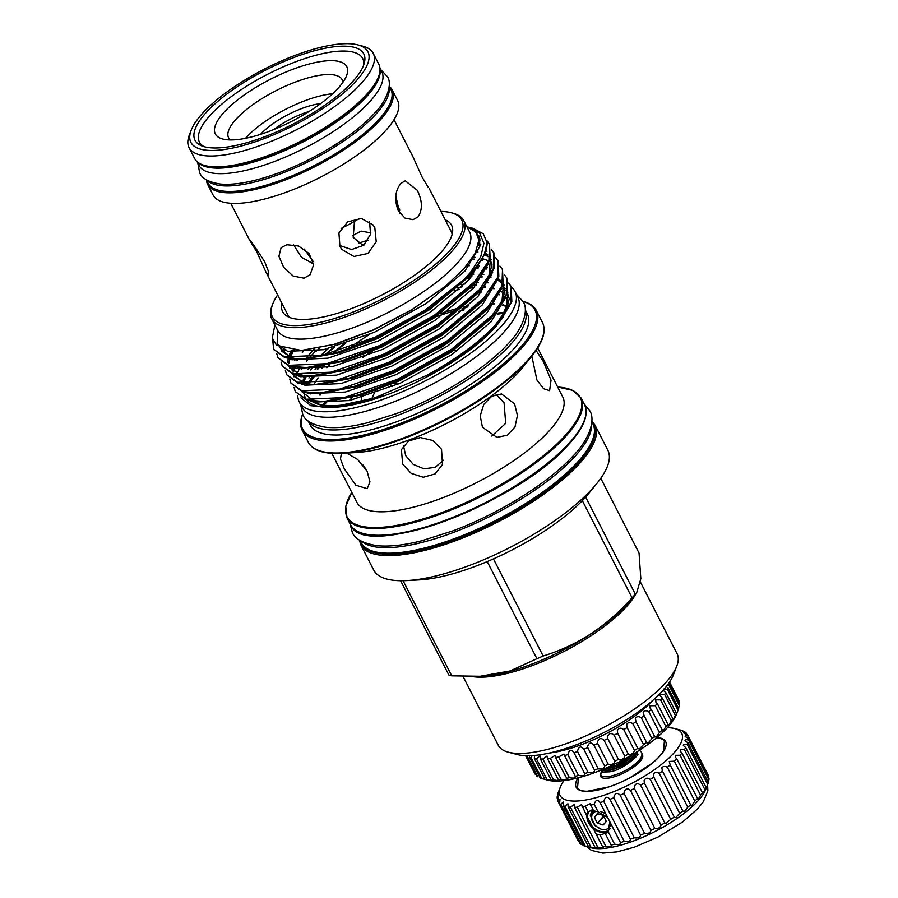 <?xml version="1.0" encoding="UTF-8"?>
<svg xmlns="http://www.w3.org/2000/svg" width="898" height="898" viewBox="0 0 898 898"><rect width="100%" height="100%" fill="white"/><g stroke="black" fill="none" stroke-linecap="round" stroke-linejoin="round"><path stroke-width="1.35" d="M637.322 754.185L637.322 754.174C641.733 752.479 623.515 770.304 609.372 771.831L603.568 772.044A2.256 2.032 107.3 0 0 601.076 775.378A2.256 2.032 107.3 0 0 602.221 776.355C605.746 776.916 608.429 776.882 610.27 776.265C621.843 773.346 631.373 768.104 638.848 760.55C641.868 756.745 642.699 753.938 641.34 752.12L639.499 750.189M389.126 87.196A102.698 32.811 152.9 0 1 375.128 115.023A102.698 32.811 152.9 0 1 282.937 172.921A102.698 32.811 152.9 0 1 207.202 180.296M389.216 86.23L390.899 89.519A102.698 32.811 152.9 0 1 377.946 120.523A102.698 32.811 152.9 0 1 281.141 180.172A102.698 32.811 152.9 0 1 208.044 183.091L206.36 179.802M380 69.303A102.698 32.811 152.9 0 1 366.025 97.231A102.698 32.811 152.9 0 1 273.688 155.174A102.698 32.811 152.9 0 1 198.031 162.426M379.933 68.068L381.796 71.728A102.698 32.811 152.9 0 1 368.842 102.731A102.698 32.811 152.9 0 1 272.038 162.381A102.698 32.811 152.9 0 1 198.941 165.299L197.077 161.64M206.978 111.644A94.795 30.285 -27.1 0 0 195.012 140.268A94.795 30.285 -27.1 0 0 262.485 137.562A94.795 30.285 -27.1 0 0 351.825 82.515A94.795 30.285 -27.1 0 0 363.791 53.902A94.795 30.285 -27.1 0 0 296.318 56.596A94.795 30.285 -27.1 0 0 206.978 111.644M199.816 142.861A94.795 30.285 -27.1 0 0 199.502 144.803M191.184 130.199L189.355 134.925A103.461 33.046 -27.1 0 0 189.04 147.598L194.585 158.441A103.461 33.046 -27.1 0 0 205.058 165.602L206.282 165.928A102.451 32.732 -27.1 0 0 365.396 96.423A102.451 32.732 -27.1 0 0 378.013 78.047L378.473 76.869A103.461 33.046 -27.1 0 0 378.788 64.185L373.231 53.341A103.461 33.046 -27.1 0 0 362.77 46.18L357.864 44.9A99.442 31.767 -27.1 0 0 203.431 112.362A99.442 31.767 -27.1 0 0 191.184 130.199A99.442 31.767 -27.1 0 0 246.871 144.455A99.442 31.767 -27.1 0 0 355.372 81.797A99.442 31.767 -27.1 0 0 357.864 44.9M205.058 165.602A103.461 33.046 -27.1 0 0 365.733 95.413A103.461 33.046 -27.1 0 0 378.473 76.869M189.04 147.598A103.461 33.046 -27.1 0 0 262.665 144.645A103.461 33.046 -27.1 0 0 360.177 84.569A103.461 33.046 -27.1 0 0 373.231 53.341M364.835 60.188A94.795 30.285 -27.1 0 0 363.084 59.313M598.034 813.644L594.442 817.506L597.271 813.577L603.187 815.339L606.296 821.412L603.097 824.993L605.432 822.489M610.415 823.343L608.878 827.866A12.123 8.61 43 0 1 605.6 829.483A12.123 8.61 43 0 1 601.435 829.359L595.161 825.767L590.244 815.204L592.624 809.828M592.59 809.828L590.491 814.935L592.949 822.658M592.164 813.958L592.949 809.873M593.062 809.906L592.399 813.566M594.061 811.691L594.072 810.995M609.708 826.587L610.808 825.801L609.619 826.755M610.786 825.082L610.18 825.296M603.905 816.338L597.54 823.163L603.097 824.993M597.54 823.163L603.669 815.867M594.442 817.506L597.17 822.837M604.208 813.049L600.784 811.489M595.857 811.22L592.321 813.734C590.177 820.345 593.219 825.565 601.435 829.359M578.57 777.735A49.716 15.883 152.9 0 0 578.413 777.994L577.481 788.309A49.716 15.883 152.9 0 0 587.382 791.228L608.765 786.929A49.716 15.883 152.9 0 0 629.925 777.758L652.24 763.143A49.716 15.883 152.9 0 0 658.941 756.891A49.716 15.883 152.9 0 0 663.499 751.065L664.419 740.738A49.716 15.883 152.9 0 0 656.46 737.875M656.909 737.505A50.221 16.041 152.9 0 1 659.267 756.7A50.221 16.041 152.9 0 1 601.424 789.185A50.221 16.041 152.9 0 1 578.009 777.881M608.608 830.875A14.065 10.001 43 0 1 605.331 832.3A14.065 10.001 43 0 1 590.974 826.227A14.065 10.001 43 0 1 587.977 812.219M589.436 811.107A13.56 9.642 -137 0 0 590.895 825.004A13.56 9.642 -137 0 0 605.364 831.615A13.56 9.642 -137 0 0 609.428 829.426A13.56 9.642 -137 0 0 610.124 828.54M563.989 780.598A68.304 21.821 -27.1 0 0 560.296 787.153A68.304 21.821 -27.1 0 0 598.551 796.953A68.304 21.821 -27.1 0 0 673.073 753.916A68.304 21.821 -27.1 0 0 674.78 728.57L680.774 730.141A72.817 23.269 152.9 0 1 682.536 730.748L684.905 732.005A72.817 23.269 152.9 0 1 686.094 732.959L684.512 732.656C682.873 732.701 683.872 733.397 687.509 734.755A72.817 23.269 152.9 0 1 687.666 735.058A72.817 23.269 152.9 0 1 688.093 736.034L685.87 735.709C684.467 736.091 685.354 736.955 688.519 738.336A72.817 23.269 152.9 0 1 688.474 739.907L685.623 739.604C684.444 740.278 685.208 741.288 687.913 742.646A72.817 23.269 152.9 0 1 687.251 744.476L683.771 744.24L683.356 745.497L685.702 747.585A72.817 23.269 152.9 0 1 684.433 749.628L680.358 749.516L680.134 751.132L681.941 753.04A72.817 23.269 152.9 0 1 680.1 755.24L675.476 755.308L675.431 757.272L676.733 758.855A72.817 23.269 152.9 0 1 674.364 761.167L669.246 761.448L670.189 764.916A72.817 23.269 152.9 0 1 667.36 767.274C665.048 766.016 663.195 766.196 661.815 767.801L662.488 771.045A72.817 23.269 152.9 0 1 659.255 773.403C656.741 771.842 654.777 772.123 653.374 774.211L653.8 777.118A72.817 23.269 152.9 0 1 650.253 779.397C647.559 777.522 645.516 777.893 644.113 780.519L644.36 782.966A72.817 23.269 152.9 0 1 640.577 785.121C637.748 782.899 635.649 783.382 634.28 786.558L634.381 788.455A72.817 23.269 152.9 0 1 630.463 790.431C627.545 787.86 625.423 788.444 624.11 792.193L624.121 793.439A72.817 23.269 152.9 0 1 620.159 795.19C617.229 792.26 615.119 792.956 613.85 797.278L613.839 797.806A72.817 23.269 152.9 0 1 609.933 799.299C607.183 796.01 605.14 796.728 603.77 801.443A72.817 23.269 152.9 0 1 600.01 802.621C597.787 799.04 595.845 799.579 594.173 804.26L598.023 811.781L593.657 810.961L590.166 803.631L585.283 806.191L588.269 812.05L585.945 814.205L581.567 804.586L577.313 807.19L597.754 847.14A72.817 23.269 152.9 0 1 594.981 847.274L596.216 847.88M598.023 811.781L607.553 817.36M609.809 821.771L608.103 831.481L614.614 844.21A72.817 23.269 152.9 0 1 611.1 845.063L611.628 845.568M605.533 833.647L608.103 831.481M605.723 846.14C610.337 846.87 612.133 846.511 611.1 845.063L605.443 833.995L604.107 833.67L600.066 835.084L605.723 846.14A72.817 23.269 152.9 0 1 602.536 846.646L603.4 847.241M608.518 830.987A14.099 10.024 43 0 1 605.353 832.334A14.099 10.024 43 0 1 590.985 826.272A14.099 10.024 43 0 1 587.909 812.263M682.536 730.748L682.85 731.342M686.094 732.959L686.903 734.542M688.093 736.034L708.533 775.984L708.264 776.905M688.474 739.907L708.915 779.857L707.86 783.056M687.251 744.476L707.691 784.425L706.21 788.107C705.525 789.567 705.502 789.376 706.142 787.535A72.817 23.269 152.9 0 1 704.874 789.578L702.932 793.63L702.382 792.99A72.817 23.269 152.9 0 1 700.552 795.19L698.094 799.489L697.174 798.805A72.817 23.269 152.9 0 1 694.805 801.117L691.819 805.551L690.629 804.866A72.817 23.269 152.9 0 1 687.801 807.223L684.265 811.657L682.929 811.006A72.817 23.269 152.9 0 1 679.696 813.352L675.61 817.674L674.241 817.068A72.817 23.269 152.9 0 1 670.694 819.346L666.08 823.432L664.801 822.916A72.817 23.269 152.9 0 1 661.018 825.071C660.457 827.283 658.75 828.517 655.899 828.809L654.833 828.405A72.817 23.269 152.9 0 1 650.904 830.381C650.444 832.603 648.581 833.703 645.325 833.658L644.573 833.389A72.817 23.269 152.9 0 1 640.6 835.14C640.296 837.329 638.298 838.238 634.617 837.868L634.28 837.755A72.817 23.269 152.9 0 1 630.374 839.248L630.418 839.327M684.433 749.628L704.874 789.578M680.1 755.24L700.552 795.19M674.364 761.167L694.805 801.117M667.36 767.274L687.801 807.223M659.255 773.403L679.696 813.352M650.253 779.397L670.694 819.346M640.577 785.121L661.018 825.071M630.463 790.431L650.904 830.381M620.159 795.19L640.6 835.14M674.78 728.57A68.304 21.821 -27.1 0 0 667.304 727.728M685.623 739.604L685.017 740.48M685.87 735.709L685.084 736.225M684.512 732.656L683.546 732.824M681.582 730.523L680.448 730.377M687.913 742.646L708.354 782.596A72.817 23.269 152.9 0 1 707.893 783.932L705.828 789.241A68.304 21.821 152.9 0 1 697.42 801.487A68.304 21.821 152.9 0 1 591.344 847.835L585.35 846.264A72.817 23.269 152.9 0 1 583.588 845.658L563.147 805.708L563.147 802.004L560.779 804.451L581.219 844.401A72.817 23.269 152.9 0 1 580.041 843.447L559.6 803.497L559.982 799.4L558.174 801.701L578.626 841.65A72.817 23.269 152.9 0 1 578.458 841.347L558.017 801.398A72.817 23.269 152.9 0 1 557.602 800.421C558.848 795.695 558.702 794.932 557.175 798.12L557.871 799.489M707.95 774.705A72.817 23.269 152.9 0 1 708.118 775.008A72.817 23.269 152.9 0 1 708.533 775.984M688.519 738.336L708.96 778.285A72.817 23.269 152.9 0 1 708.915 779.857M706.21 788.107C705.525 789.567 705.502 789.376 706.142 787.535L685.702 747.585M702.932 793.63L681.941 753.04M594.173 804.26A72.817 23.269 152.9 0 1 590.66 805.113M585.283 806.191A72.817 23.269 152.9 0 1 582.095 806.696M676.733 758.855L698.094 799.489M670.189 764.916L690.629 804.866L691.819 805.551M662.129 770.473L683.019 811.309M653.778 777.062L674.263 817.09M644.36 782.966L664.801 822.916M634.381 788.455L654.833 828.405M624.121 793.439L644.573 833.389M613.839 797.806L634.28 837.755M609.843 799.108L630.374 839.248C630.351 841.269 628.297 841.987 624.211 841.392A72.817 23.269 152.9 0 1 620.451 842.582L620.709 842.908M603.77 801.443L624.211 841.392M599.673 801.791L620.451 842.582C620.945 844.3 619.003 844.85 614.614 844.21M597.754 847.14C602.513 848.004 604.118 847.835 602.536 846.646L596.025 833.905L600.066 835.084M577.313 807.19A72.817 23.269 152.9 0 1 574.54 807.324L594.981 847.274C597.091 848.262 595.733 848.228 590.906 847.184A72.817 23.269 152.9 0 1 588.617 846.937L587.831 846.915M574.54 807.324L574.08 804.63L570.466 807.235L590.906 847.184M570.466 807.235A72.817 23.269 152.9 0 1 568.165 806.988L588.617 846.937M568.165 806.988L567.895 803.755L564.909 806.303L585.35 846.264M564.909 806.303A72.817 23.269 152.9 0 1 563.147 805.708M560.779 804.451A72.817 23.269 152.9 0 1 559.6 803.497M558.455 796.021L557.175 798.12A72.817 23.269 152.9 0 1 557.209 796.548C558.781 791.845 558.971 790.936 557.781 793.81L557.995 794.236M558.612 791.946L557.781 793.81A72.817 23.269 152.9 0 1 558.242 792.474L560.296 787.153M583.285 845.052L581.219 844.401M579.232 841.864L578.626 841.65M596.025 833.905L585.945 814.205M588.269 812.05L591.939 809.884M641.688 759.326L641.116 757.205M641.846 754.14A23.55 7.521 152.9 0 1 642.44 757.845A23.55 7.521 152.9 0 1 639.533 762.065A23.55 7.521 152.9 0 1 602.962 778.038A23.55 7.521 152.9 0 1 602.401 770.63L603.086 771.954M641.688 759.27L641.105 758.832M609.574 768.643L608.53 769.463M601.267 775.681L602.985 777.949M601.671 770.394L606.554 770.753A19.285 6.163 -27.1 0 0 633.584 757.463A19.285 6.163 -27.1 0 0 634.426 756.498L637.894 751.222M605.342 770.821L616.455 767.88C624.177 764.557 630.306 760.561 634.852 755.892L635.829 754.758M640.768 757.867L638.242 762.514L628.701 770.327M614.12 767.532A10.293 3.289 152.9 0 1 612.346 767.633M634.37 753.4L616.41 765.882L600.403 770.417M601.963 769.788L616.118 765.309L632.293 754.646M491.812 436.069L505.709 423.328L504.059 402.809L496.134 394.379M514.588 403.92L517.45 415.448L514.969 427.021L507.415 435.182L496.92 437.393L482.451 427.257L480.206 415.796L483.82 404.336L491.778 396.231L501.488 393.941L514.588 403.92M392.415 386.578L390.327 384.771M362.152 394.806L360.962 401.619M448.978 342.16L438.886 348.839M536.072 350.411L543.481 361.771L551.035 380.202L549.61 390.652L543.571 388.711L536.903 379.966L531.829 356.113M349.019 400.665A115.64 36.941 152.9 0 1 352.701 397.354M446.014 342.811A115.64 36.941 152.9 0 1 450.437 341.15M543.907 331.373A131.007 41.847 152.9 0 1 531.582 356.427L522.995 367.046A115.64 36.941 152.9 0 1 517.955 372.838A115.64 36.941 152.9 0 1 355.866 452.57L342.239 453.322A131.007 41.847 152.9 0 1 314.704 448.663M537.678 347.953L562.788 397.028A115.64 36.941 152.9 0 1 548.195 431.938A115.64 36.941 152.9 0 1 439.212 499.086A115.64 36.941 152.9 0 1 356.91 502.386L331.8 453.31M346.65 453.075L357.572 459.406L367.114 471.214L369.942 481.867L367.192 488.669L355.9 485.223L344.282 468.812L340.465 459.001L341.397 453.4M363.118 465.097L366.339 469.789M403.494 445.689L405.705 455.668L413.226 464.378L423.979 468.823L435.115 467.364L443.511 460.203M441.524 449.258L442.49 464.502L435.103 473.942L423.317 477.265L411.194 473.392L402.663 464.064L401.406 449.651L408.489 441.03L420.331 437.551L432.814 440.469L441.524 449.258M302.604 414.18A130.502 41.69 -27.1 0 0 377.328 431.354A130.502 41.69 -27.1 0 0 518.528 349.479A130.502 41.69 -27.1 0 0 523.006 301.391A131.501 42.015 152.9 0 1 536.319 310.472A131.501 42.015 152.9 0 1 519.729 350.164A131.501 42.015 152.9 0 1 395.782 426.539A131.501 42.015 152.9 0 1 302.188 430.288A131.501 42.015 152.9 0 1 302.592 414.169L302.592 414.169M525.285 310.034A121.937 38.951 152.9 0 1 509.402 345.752A121.937 38.951 152.9 0 1 396.141 415.942A121.937 38.951 152.9 0 1 308.295 421.083M362.567 357.595A121.937 38.951 152.9 0 1 372.547 351.062M458.575 311.471A121.937 38.951 152.9 0 1 464.154 309.889M491.004 304.635A121.937 38.951 152.9 0 1 493.911 304.366L491.251 304.31M525.285 309.9L527.373 313.986A121.937 38.951 152.9 0 1 511.983 350.792A121.937 38.951 152.9 0 1 397.051 421.6A121.937 38.951 152.9 0 1 310.27 425.08L308.182 420.994M369.583 221.593L370.548 234.311L363.735 245.289L351.578 249.543L339.433 245.401M313.548 263.967L301.447 257.266L293.5 244.671M370.84 232.885L361.119 231.112L352.454 235.658M368.146 240.204L358.661 243.089M399.767 210.345L395.816 202.521M354.474 221.368L353.172 237.33L361.928 244.492L364.128 244.963M304.31 249.094L313.121 261.374M260.588 134.341A43.946 14.042 152.9 0 1 261.127 133.746A43.946 14.042 152.9 0 1 320.631 103.618M256.648 251.507C243.291 230.741 251.732 241.439 264.629 261.632L268.221 270.803L268.311 274.968L265.92 272.049L256.648 251.507L250.699 241.54M303.962 278.189L293.13 276.045L283.645 267.267L278.896 256.278L281.096 247.702L286.832 244.716L298.462 245.996L309.114 253.517L313.604 264.787L310.124 274.743L303.962 278.189M374.825 227.733L376.24 241.708L367.956 253.449L353.969 256.469L341.824 249.408L339.938 246.479L338.928 233.009L347.683 221.862L361.366 218.461L372.973 224.848L374.825 227.733M417.997 216.901L413.069 219.673L404.953 218.079L398.263 210.716C394.177 199.827 395.053 190.735 400.867 183.439L405.245 180.779L417.289 190.297C422.487 200.95 422.722 209.818 417.997 216.901M395.794 195.966L399.745 213.185M428.032 186.986L422.082 177.018L412.811 156.477L393.998 119.715M429.199 188.501L451.133 231.37A91.708 29.297 152.9 0 1 452.109 234.457M332.642 93.751A62.276 19.891 -27.1 0 0 247.13 136.563A62.276 19.891 -27.1 0 0 245.558 138.303M445.206 219.774A94.896 30.319 152.9 0 1 452.659 231.336A94.896 30.319 152.9 0 1 439.616 253.91A94.896 30.319 152.9 0 1 358.459 305.803A94.896 30.319 152.9 0 1 286.945 316.141A94.896 30.319 152.9 0 1 281.927 303.322M289.796 317.51A91.708 29.297 152.9 0 1 287.865 314.929L265.92 272.049M440.918 211.4A106.346 33.978 152.9 0 1 451.021 212.68L452.861 213.163A107.85 34.45 152.9 0 1 463.772 220.627A107.85 34.45 152.9 0 1 450.167 253.191A107.85 34.45 152.9 0 1 348.514 315.815A107.85 34.45 152.9 0 1 271.757 318.891A107.85 34.45 152.9 0 1 272.083 305.679L272.768 303.906A106.346 33.978 152.9 0 1 277.639 294.948M463.772 220.627L469.632 232.066A107.85 34.45 152.9 0 1 456.027 264.629A107.85 34.45 152.9 0 1 354.373 327.254A107.85 34.45 152.9 0 1 277.605 330.329L271.757 318.891M466.915 226.756L475.671 231.785L478.926 239.878L475.3 253.09L463.682 269.041L445.745 285.912L411.856 309.687L372.603 330.183L333.989 344.383L301.358 350.433L276.595 345.393L272.285 338.063L274.889 325.009M468.228 227.093L472.965 228.328L483.326 233.783L487.143 242.864A120.029 38.345 152.9 0 1 470.586 273.026A120.029 38.345 152.9 0 1 464.277 279.379L470.159 272.779L480.699 256.839L483.943 243.324L479.689 233.166L467.005 226.79M451.021 212.68A106.346 33.978 152.9 0 1 448.371 252.147A106.346 33.978 152.9 0 1 332.327 319.16A106.346 33.978 152.9 0 1 272.768 303.906M316.298 351.118L319.598 348.098M468.273 277.168L471.697 276.73M508.627 283.038L511.175 286.518L510.603 302.907L496.538 323.74C480.52 341.262 457.329 358.448 426.965 375.285A120.029 38.345 152.9 0 0 497.099 324.84L501.106 319.811L511.838 301.672L511.175 286.518M482.293 276.91L479.801 276.999M470.799 277.785L467.274 278.268M464.277 279.379L424.642 310.382L375.544 337.019L322.348 355.226L284.565 356.876L273.621 349.277L285.014 357.774L302.199 359.099L336.346 352.656L376.004 337.917L430.277 307.846L470.979 273.789L475.098 268.973L484.145 255.01L487.143 242.864M478.095 235.68L479.117 236.028M486.896 240.619L489.5 244.155L488.916 260.543L474.851 281.377L434.149 315.434L379.876 345.494L326.681 363.701L288.898 365.351L277.965 357.752L276.741 353.588M277.965 357.752L289.358 366.249L306.532 367.574L340.679 361.131L380.337 346.381L434.61 316.321L475.311 282.264L479.431 277.448L490.151 259.309L489.5 244.155M491.285 249.15L493.833 252.63L493.249 269.018L479.195 289.841L438.493 323.909L384.221 353.969L331.014 372.176L293.231 373.826L282.298 366.216L281.074 362.062M282.298 366.216L293.691 374.713L310.876 376.049L345.012 369.606L384.67 354.856L438.942 324.795L479.644 290.739L483.764 285.923L494.495 267.784L493.833 252.63M494.046 253.079L491.352 249.678M480.778 244.458L478.623 243.987M495.617 257.625L498.166 261.105L497.593 277.482L483.528 298.316L442.826 332.372L388.553 362.444L335.347 380.651L297.575 382.301L286.63 374.691L285.407 370.537M286.63 374.691L298.024 383.188L315.209 384.524L349.344 378.08L389.014 363.331L443.275 333.27L483.977 299.214L488.108 294.398L498.828 276.258L498.166 261.105M471.641 259.118L474.2 259.051M481.856 259.342L482.742 259.432M499.95 266.1L502.498 269.568L501.926 285.957L487.861 306.79L447.159 340.847L392.886 370.919L339.691 389.115L301.908 390.776L290.963 383.165L289.751 379.012M290.963 383.165L302.357 391.663L319.542 392.998L353.689 386.555L393.346 371.806L447.619 341.745L488.321 307.677L492.441 302.873L503.161 284.722L502.498 269.568M476.209 267.582L478.544 267.525M486.188 267.817L487.075 267.907M504.283 274.564L506.842 278.043L506.259 294.432L492.194 315.265L451.492 349.322L397.23 379.383L344.024 397.589L306.24 399.251L295.307 391.64L294.084 387.487M295.307 391.64L306.701 400.138L323.875 401.473L358.021 395.03L397.679 380.281L451.952 350.209L492.654 316.152L496.774 311.348L507.493 293.197L506.842 278.043M477.949 268.435L475.457 268.524M273.621 349.277L272.723 339.859M273.138 340.937L273.856 349.715M283.847 349.917L284.251 349.098M285.07 349.311L284.554 350.287M288.898 356.989L292.995 350.456M294.061 350.501L292.782 352.297M298.215 359.234L297.115 360.772M309.967 357.426L310.955 356.394M302.547 367.697L301.447 369.246M462.156 286.844L457.767 287.697M334.617 346.931L325.615 354.486M476.221 284.992L472.932 285.283M497.099 324.84L495.629 326.917A113.9 36.391 152.9 0 1 493.945 328.769A113.9 36.391 152.9 0 1 334.281 407.31L330.06 407.546L374.668 397.926L426.965 375.285M332.204 407.4A113.9 36.391 152.9 0 1 306.824 400.171M306.139 399.217A113.9 36.391 152.9 0 1 304.175 392.1M308.934 378.002A113.9 36.391 152.9 0 1 310.113 376.094M315.041 369.336A113.9 36.391 152.9 0 1 317.151 366.822M312.908 367.215L311.337 369.078M306.05 376.172L302.458 382.593M300.942 397.792L310.82 405.705L330.06 407.546M342.89 82.324A63.78 20.373 -27.1 0 0 342.16 79.72A63.78 20.373 -27.1 0 0 296.767 81.538A63.78 20.373 -27.1 0 0 236.657 118.57A63.78 20.373 -27.1 0 0 228.608 137.832A63.78 20.373 -27.1 0 0 230.292 139.942M333.742 352.375A110.634 35.348 152.9 0 1 343.844 344.136M454.635 290.503A110.634 35.348 152.9 0 1 459.372 289.459M470.833 287.573A110.634 35.348 152.9 0 1 474.301 287.214M483.012 286.866A110.634 35.348 152.9 0 1 485.56 286.956M500.545 290.806A110.634 35.348 152.9 0 1 504.665 294.623M505.956 297.103A110.634 35.348 152.9 0 1 493.754 326.715M498.85 321.102A110.634 35.348 -27.1 0 0 505.978 297.047M504.642 294.712A110.634 35.348 -27.1 0 0 500.433 291.031M485.29 287.349A110.634 35.348 -27.1 0 0 482.675 287.281M473.875 287.697A110.634 35.348 -27.1 0 0 470.361 288.078M345.191 343.687A110.634 35.348 -27.1 0 0 334.786 352.083M224.646 111.644A73.827 23.584 -27.1 0 0 222.794 139.044A73.827 23.584 -27.1 0 0 337.457 88.958A73.827 23.584 -27.1 0 0 346.549 75.713A73.827 23.584 -27.1 0 0 305.197 65.127A73.827 23.584 -27.1 0 0 224.646 111.644M389.294 86.376A103.652 33.114 152.9 0 1 392.19 89.935A103.652 33.114 152.9 0 1 379.113 121.23A103.652 33.114 152.9 0 1 281.411 181.43A103.652 33.114 152.9 0 1 207.629 184.382A103.652 33.114 152.9 0 1 206.439 179.948M392.19 89.935L397.612 100.531A103.652 33.114 152.9 0 1 384.524 131.815A103.652 33.114 152.9 0 1 286.832 192.015A103.652 33.114 152.9 0 1 213.051 194.967L207.629 184.382M325.772 354.441A121.185 38.715 152.9 0 1 334.819 346.875M511.557 287.27A121.185 38.715 152.9 0 1 515.014 291.491A121.185 38.715 152.9 0 1 499.726 328.073A121.185 38.715 152.9 0 1 385.5 398.443A121.185 38.715 152.9 0 1 299.259 401.9A121.185 38.715 152.9 0 1 297.822 395.389M482.383 287.641A121.185 38.715 152.9 0 1 485.257 287.394M515.014 291.491L517.832 297.002A121.185 38.715 152.9 0 1 502.543 333.585A121.185 38.715 152.9 0 1 388.318 403.954A121.185 38.715 152.9 0 1 302.076 407.411L299.259 401.9M204.216 146.722A91.708 29.297 152.9 0 1 199.412 142.075A91.708 29.297 152.9 0 1 210.985 114.394A91.708 29.297 152.9 0 1 297.418 61.143A91.708 29.297 152.9 0 1 362.691 58.527A91.708 29.297 152.9 0 1 363.645 65.139M326.805 367.742A110.634 35.348 152.9 0 1 329.802 364.734M351.219 346.808A110.634 35.348 152.9 0 1 369.83 334.281M477.848 293.096A110.634 35.348 152.9 0 1 481.036 292.883M498.446 294.488A110.634 35.348 152.9 0 1 499.456 294.813M505.608 298.215A110.634 35.348 152.9 0 1 506.494 299.056M591.614 424.047A130.199 41.6 152.9 0 1 573.687 457.767A130.199 41.6 152.9 0 1 458.867 530.359A130.199 41.6 152.9 0 1 361.961 541.561M591.849 421.847L592.938 423.968A130.199 41.6 152.9 0 1 576.505 463.267A130.199 41.6 152.9 0 1 453.793 538.879A130.199 41.6 152.9 0 1 361.119 542.594L360.042 540.473M594.959 425.068L607.823 450.201A131.501 42.015 152.9 0 1 596.968 483.315A131.501 42.015 152.9 0 1 591.232 489.893A131.501 42.015 152.9 0 1 406.895 580.579A131.501 42.015 152.9 0 1 373.691 570.017L360.828 544.884A131.501 42.015 152.9 0 0 454.422 541.135A131.501 42.015 152.9 0 0 578.368 464.76A131.501 42.015 152.9 0 0 594.959 425.068L591.894 421.005M585.653 497.088A117.515 37.548 152.9 0 1 584.026 498.861A117.515 37.548 152.9 0 1 582.342 500.646L632.035 597.765A117.515 37.548 -27.1 0 0 633.73 595.98A117.515 37.548 -27.1 0 0 635.346 594.218L585.653 497.088A117.515 37.548 152.9 0 0 589.155 492.968L596.968 483.315M663.128 690.281L665.788 692.549A80.854 25.829 152.9 0 1 664.643 694.435L660.288 694.199L660.03 695.782L662.196 697.903A80.854 25.829 152.9 0 1 660.58 699.912L655.731 699.811L655.899 702.146L657.314 703.583A80.854 25.829 152.9 0 1 655.259 705.705L665.923 726.549A80.854 25.829 -27.1 0 0 667.977 724.428L667.865 725.528L668.774 725.315L671.244 720.757A80.854 25.829 -27.1 0 0 672.86 718.737C672.333 720.454 672.467 720.746 673.287 719.612L675.318 715.279A80.854 25.829 -27.1 0 0 676.452 713.394C675.734 715.448 675.723 715.717 676.43 714.213L678.046 710.206A80.854 25.829 -27.1 0 0 678.316 709.532L676.486 714.258A76.835 24.549 152.9 0 1 667.023 728.031A76.835 24.549 152.9 0 1 547.69 780.16L545.03 779.363A80.854 25.829 -27.1 0 0 547.084 779.644C552.292 780.822 553.628 780.901 551.08 779.868A80.854 25.829 -27.1 0 0 553.527 779.846C558.679 780.856 560.24 780.744 558.208 779.531A80.854 25.829 -27.1 0 0 561.014 779.206C566.043 780.07 567.794 779.79 566.268 778.353A80.854 25.829 -27.1 0 0 569.388 777.735C574.215 778.499 576.123 778.038 575.124 776.366A80.854 25.829 -27.1 0 0 578.48 775.457C583.038 776.164 585.081 775.546 584.587 773.605A80.854 25.829 -27.1 0 0 588.111 772.426L588.302 772.482C592.523 773.066 594.577 772.269 594.476 770.114A80.854 25.829 -27.1 0 0 598.113 768.688L598.708 768.901C602.536 769.182 604.5 768.205 604.601 765.96A80.854 25.829 -27.1 0 0 608.283 764.321L609.214 764.681C612.649 764.658 614.501 763.513 614.771 761.246A80.854 25.829 -27.1 0 0 618.408 759.416L619.598 759.91C622.651 759.585 624.379 758.294 624.784 756.037A80.854 25.829 -27.1 0 0 628.308 754.062L629.655 754.679C632.338 754.073 633.921 752.659 634.437 750.459A80.854 25.829 -27.1 0 0 637.793 748.371L637.827 748.438M678.899 702.954L679.303 701.686A80.854 25.829 -27.1 0 0 678.922 700.418L669.538 682.087M678.506 708.152L679.382 705.648A80.854 25.829 -27.1 0 0 679.517 704.144L668.853 683.299A80.854 25.829 152.9 0 1 668.718 684.804L667.798 684.579M678.316 709.532A80.854 25.829 -27.1 0 0 678.686 708.5L668.022 687.655A80.854 25.829 152.9 0 1 667.371 689.361L663.543 689.035M665.788 692.549L676.452 713.394C675.734 715.448 675.723 715.717 676.43 714.213M662.196 697.903L672.86 718.737C672.333 720.454 672.467 720.746 673.287 719.612M667.865 725.528L668.774 725.315M549.408 753.029A76.835 24.549 -27.1 0 0 652.891 700.406A76.835 24.549 -27.1 0 0 653.475 699.778M669.392 682.323L679.303 701.686M668.718 684.804L679.382 705.648M667.371 689.361L678.046 710.206M664.643 694.435L675.318 715.279M660.58 699.912L671.244 720.757M655.259 705.705L649.961 705.772L650.017 707.95L651.241 709.51A80.854 25.829 152.9 0 1 648.771 711.687L659.446 732.532A80.854 25.829 -27.1 0 0 661.905 730.355L662.993 731.23L665.923 726.549M648.771 711.687C646.47 710.397 644.573 710.486 643.091 711.946L644.091 715.56A80.854 25.829 152.9 0 1 641.262 717.738L651.937 738.583A80.854 25.829 -27.1 0 0 654.754 736.394L656.045 737.247L659.446 732.532M641.262 717.738C638.792 716.177 636.794 716.335 635.256 718.22L635.997 721.599A80.854 25.829 152.9 0 1 632.877 723.754L643.54 744.599A80.854 25.829 -27.1 0 0 646.661 742.444L648.064 743.23L651.937 738.583M632.877 723.754C630.25 721.891 628.162 722.127 626.613 724.473L627.13 727.526L637.793 748.371L639.208 749.078L643.54 744.599M627.051 727.391L627.13 727.526A80.854 25.829 152.9 0 1 623.762 729.614L634.437 750.459M623.762 729.614C621.012 727.425 618.868 727.75 617.33 730.579L617.644 733.217L628.308 754.062M617.644 733.217A80.854 25.829 152.9 0 1 614.109 735.193L624.784 756.037M614.109 735.193C611.269 732.678 609.091 733.082 607.576 736.427L607.744 738.571L618.408 759.416M607.744 738.571A80.854 25.829 152.9 0 1 604.107 740.401L614.771 761.246M604.107 740.401C601.211 737.539 599.022 738.033 597.552 741.905L597.619 743.477L608.283 764.321M597.619 743.477A80.854 25.829 152.9 0 1 593.937 745.115L604.601 765.96M593.937 745.115C591.041 741.905 588.886 742.5 587.449 746.889L598.113 768.688M587.449 747.843A80.854 25.829 152.9 0 1 583.812 749.269L594.577 770.26M588.111 772.426L577.459 751.289C578.873 746.384 580.984 745.699 583.812 749.269L583.655 748.921M676.789 666.058L673.354 674.926A92.909 29.679 152.9 0 1 661.916 691.583A92.909 29.679 152.9 0 1 517.618 754.623L508.425 752.221A100.441 32.092 -27.1 0 0 664.419 684.074A100.441 32.092 -27.1 0 0 676.789 666.058A100.441 32.092 -27.1 0 0 677.092 653.755L640.51 582.263M600.773 478.286L639.05 553.101L640.835 578.694L636.637 592.848L630.722 600.156A102.956 32.889 152.9 0 1 626.232 605.308A102.956 32.889 152.9 0 1 481.923 676.306L451.75 675.846L403.067 580.714M636.637 592.848L635.346 594.218M582.342 500.646A117.515 37.548 152.9 0 1 493.451 558.893A117.515 37.548 152.9 0 1 487.232 561.587A117.515 37.548 152.9 0 1 419.299 579.895L406.895 580.579M487.232 561.587L536.925 658.705A117.515 37.548 -27.1 0 0 543.155 656.011L493.451 558.893M632.035 597.765C607.138 626.119 577.504 645.539 543.155 656.011M400.598 580.725L448.832 674.982A117.515 37.548 -27.1 0 0 451.75 675.846M536.925 658.705L510.086 670.963L479.105 676.463M463.11 676.564L498.267 745.261A100.441 32.092 -27.1 0 0 508.425 752.221M525.611 755.712L534.602 773.29A80.854 25.829 -27.1 0 0 535.073 774.087L525.667 755.712M526.329 755.734L536.634 775.861A80.854 25.829 -27.1 0 0 537.767 776.736L527.092 755.892A80.854 25.829 152.9 0 1 526.89 755.746M532.11 755.633L531.122 757.755A80.854 25.829 152.9 0 1 529.517 757.171L540.192 778.016A80.854 25.829 -27.1 0 0 541.797 778.6L545.03 779.363L534.366 758.518L534.467 756.06M531.122 757.755L541.797 778.6M577.448 751.581A80.854 25.829 152.9 0 1 573.923 752.76C571.442 748.887 569.399 749.504 567.805 754.612A80.854 25.829 152.9 0 1 564.46 755.521L563.944 754.006L558.713 756.891A80.854 25.829 152.9 0 1 555.604 757.519L555.043 755.409L550.351 758.361A80.854 25.829 152.9 0 1 547.533 758.687L547.017 756.037L542.863 759.001A80.854 25.829 152.9 0 1 540.416 759.023L540.012 755.858L536.42 758.799L547.084 779.644M536.42 758.799A80.854 25.829 152.9 0 1 534.366 758.518M540.416 759.023L551.08 779.868L552.652 780.542M542.863 759.001L553.527 779.846M547.533 758.687L558.208 779.531L559.398 780.227M550.351 758.361L561.014 779.206M555.604 757.519L567.109 778.993M558.713 756.891L569.388 777.735M564.46 755.521L575.652 776.86M567.805 754.612L578.48 775.457M573.541 751.828L584.856 773.919M635.593 720.926L646.762 742.769M644.091 715.56L654.889 737.056M651.241 709.51L662.993 731.23M657.314 703.583L667.977 724.428M310.405 393.953A110.634 35.348 152.9 0 1 310.596 392.976M314.401 383.648A110.634 35.348 152.9 0 1 318.161 377.901M301.84 382.29A121.185 38.715 152.9 0 1 304.691 377.564M310.742 369.583A121.185 38.715 152.9 0 1 312.807 367.226M320.126 366.44A110.634 35.348 -27.1 0 0 317.926 369.056M312.919 375.936A110.634 35.348 -27.1 0 0 308.901 383.749M312.089 401.17A110.634 35.348 -27.1 0 0 360.278 402.259M382.93 395.041A110.634 35.348 152.9 0 1 312.515 401.226M308.53 383.738A110.634 35.348 152.9 0 1 311.168 378.092M317.308 369.123A110.634 35.348 152.9 0 1 319.464 366.53M495.629 326.917L503.318 316.972M249.532 240.013L230.73 203.262M341.083 228.451A63.78 20.373 -27.1 0 0 359.514 218.349M273.744 129.559A39.927 12.752 152.9 0 1 309.047 111.487M371.839 398.656L376.094 389.07M392.606 382.503L398.005 384.176M454.41 349.883L457.654 350.59M628.97 758.271A10.293 3.289 152.9 0 1 628.667 759.102M594.442 817.101L597.754 813.554M594.038 811.725L594.555 811.029M592.321 813.734L595.127 811.107M594.072 811.994L594.611 811.04M351.78 492.362A131.007 41.847 -27.1 0 0 412.945 521.805A131.007 41.847 -27.1 0 0 563.776 437.057A131.007 41.847 -27.1 0 0 557.658 387.004L572.598 390.349L581.118 398.016A131.501 42.015 152.9 0 1 564.528 437.719A131.501 42.015 152.9 0 1 440.581 514.083A131.501 42.015 152.9 0 1 346.987 517.832L350.422 524.544A131.501 42.015 -27.1 0 0 444.016 520.795A131.501 42.015 -27.1 0 0 567.963 444.431A131.501 42.015 -27.1 0 0 584.553 404.729C589.122 414.876 583.588 428.38 567.929 445.273C516.81 503.935 362.792 561.508 350.422 524.544M323.92 405.178A131.007 41.847 152.9 0 1 325.682 403.247A131.007 41.847 152.9 0 1 327.647 401.193M497.279 314.177A131.007 41.847 152.9 0 1 503.239 313.413M531.582 356.427A131.007 41.847 152.9 0 1 525.869 362.983A131.007 41.847 152.9 0 1 342.239 453.322L332.462 453.355C319.991 452.648 311.954 448.966 308.328 442.287A131.501 42.015 -27.1 0 0 401.922 438.55A131.501 42.015 -27.1 0 0 525.869 362.175A131.501 42.015 -27.1 0 0 542.471 322.483C545.76 329.319 544.053 337.996 537.318 348.525L531.582 356.427M503.789 312.347A131.501 42.015 -27.1 0 0 498.098 313.043M480.452 316.489A131.501 42.015 -27.1 0 0 479.375 316.758M326.131 401.316A131.501 42.015 -27.1 0 0 324.93 402.596A131.501 42.015 -27.1 0 0 322.741 404.998M320.597 392.942A110.634 35.348 -27.1 0 0 319.385 395.019M316.556 401.541A110.634 35.348 -27.1 0 0 316.107 403.168M506.18 305.904A110.634 35.348 -27.1 0 0 503.071 304.837M494.506 303.502A110.634 35.348 -27.1 0 0 492.014 303.401M468.689 305.814A110.634 35.348 -27.1 0 0 464.041 306.802M460.247 307.711A110.634 35.348 -27.1 0 0 440.312 313.694M360.266 540.922A130.502 41.69 -27.1 0 0 450.257 541.269A130.502 41.69 -27.1 0 0 577.167 464.075A130.502 41.69 -27.1 0 0 592.074 422.296M635.975 593.657A100.441 32.092 152.9 0 1 625.401 607.823A100.441 32.092 152.9 0 1 472.954 676.677M445.745 285.912L411.587 309.967L373.231 330.094L335.347 344.203L301.358 350.433M478.634 237.543L480.037 238.868M475.098 268.973L468.127 277.325L429.323 309.855L377.564 338.568L339.691 352.678L304.725 358.931M293.893 358.257L290.795 357.572L279.323 347.189M478.724 243.38L480.206 244.133M479.431 277.448L472.471 285.8L433.655 318.33L381.897 347.043L344.024 361.142L311.438 367.304L306.532 367.574M283.835 349.973L284.049 349.041M485.066 252.899L487.782 254.897M490.488 258.242L488.849 277.403M483.764 285.923L476.804 294.275L437.988 326.805L386.23 355.518L348.357 369.617L315.77 375.779L310.876 376.049M302.559 375.207L299.472 374.522L288.494 365.991M287.82 362.567L288.157 358.47M288.572 356.764L291.278 350.321M472.887 257.232L475.21 257.4M482.305 258.568L487.524 260.386M488.108 294.398L481.137 302.749L442.321 335.268L390.574 363.982L352.69 378.092L320.115 384.254L315.209 384.524M306.903 383.682L303.805 382.997L292.827 374.466M292.164 371.042L292.501 366.945M294.78 360.412L295.397 359.189M466.477 265.853L469.474 265.673M477.613 265.729L479.554 265.875M486.637 267.043L487.345 267.222M492.441 302.873L485.47 311.224L446.665 343.743L394.907 372.457L357.034 386.567L324.447 392.729L319.542 392.998M297.227 373.804L299.73 367.664M306.308 357.853L314.21 349.075M470.743 274.328L473.818 274.148M481.945 274.193L483.887 274.339M490.981 275.506L491.677 275.697M498.064 278.324L503.003 282.87M503.497 283.656L501.859 302.817M496.774 311.348L489.814 319.699L450.998 352.218L399.24 380.932L361.366 395.041L328.78 401.204L323.875 401.473M315.568 400.62L312.482 399.936L301.492 391.416M303.457 377.362L304.063 376.139M308.126 369.628L309.799 367.394M320.507 355.619L328.264 348.615M461.044 284.621L465.085 283.948M475.087 282.803L478.151 282.623M486.289 282.668L488.22 282.814M502.409 286.799L505.125 288.786M507.83 292.131L506.191 311.292M501.106 319.811L497.077 324.795M473.695 230L479.431 236.791L479.824 246.422L464.917 271.061L426.112 303.58L374.354 332.294L323.617 349.692L287.584 351.309L277.112 343.956L277.74 330.576M478.87 239.048L480.239 240.159M484.112 255.077L469.261 279.536L430.445 312.055L378.687 340.769L327.95 358.167L291.929 359.772L288.28 358.493M478.421 244.974L479.981 245.637M486.031 250.16L486.918 251.384M488.445 263.552L473.594 288L434.778 320.53L383.019 349.243L332.282 366.642L296.261 368.247L292.625 366.968M285.339 350.59L285.687 349.457M476.019 251.653L477.972 252.024M484.516 254.201L487.872 256.244M490.364 258.635L491.251 259.848M492.789 272.027L477.927 296.475L439.122 329.005L387.364 357.718L336.627 375.117L300.594 376.722L296.957 375.443M289.672 368.348L289.1 366.171M288.943 363.387L289.773 358.729M290.2 357.404L293.556 350.478M471.484 259.342L473.964 259.432M482.282 260.543L481.272 260.319L482.305 260.499M497.122 280.502L482.26 304.95L443.455 337.468L391.696 366.182L340.959 383.581L304.938 385.197L301.29 383.917M294.005 376.823L293.433 374.646M293.287 371.862L294.106 367.203M296.868 360.738L297.732 359.234L296.89 360.738M302.267 352.633L303.333 351.286M476.019 267.817L478.297 267.896L476.019 267.817M485.627 268.76L486.637 268.973M501.454 288.965L486.604 313.424L447.788 345.943L396.029 374.657L345.292 392.056L309.271 393.672L305.634 392.381M301.212 369.213L302.065 367.709L301.223 369.213M306.6 361.108L307.666 359.761M309.574 357.483L315.333 351.275M468.105 276.865L471.877 276.528M489.96 277.235L490.97 277.448M497.514 279.626L502.835 283.431M503.374 284.049L504.261 285.272M505.799 297.44L490.937 321.899L452.121 354.418L400.373 383.132L349.625 400.53L313.604 402.147L309.967 400.856M305.545 377.688L306.398 376.172M310.629 369.942L312.83 367.215M325.065 354.609L333.809 347.156M457.8 287.663L462.178 286.821M567.626 445.43A130.502 41.69 152.9 0 1 364.352 533.805M616.455 767.88L634.067 755.633L636.3 752.21M601.548 770.405L617.15 766.196L634.493 753.332M641.599 759.461L640.521 758.866M632.877 767.667L638.411 762.301M640.532 760.92L640.925 757.586M380.662 69.516L387.375 76.633C392.594 83.66 387.218 100.857 373.86 113.956C352.622 137.158 308.407 163.414 270.141 175.851C250.284 182.417 233.738 185.156 220.515 184.056C208.774 182.26 201.814 178.466 199.648 172.697L197.818 163.088M516.451 294.286L523.197 301.739C528.529 309.226 524.331 327.478 507.359 344.608C484.415 369.583 438.808 397.814 396.433 413.585L367.473 422.767C350.894 426.965 336.907 428.447 325.491 427.224C312.549 424.945 304.972 420.702 302.783 414.528L300.684 404.706M494.394 288.628L492.43 288.606M324.436 365.767L321.563 368.595M308.991 383.502L314.906 375.824M584.183 403.999L589.683 410.667C595.307 418.49 590.94 437.921 572.643 456.42C547.903 483.349 498.626 513.869 452.861 530.886L421.589 540.809C403.707 545.333 388.643 546.927 376.385 545.614C362.545 543.155 354.497 538.677 352.241 532.166L350.052 523.815M594.353 811.837L594.869 811.062M707.602 784.672L707.871 790.779L703.381 801.656L697.566 808.918L682.536 822.018L658.01 837.037L634.347 847.173L616.926 851.888L602.884 853.1L591.355 850.361L586.596 846.59M708.118 775.008L687.666 735.058M637.322 754.174L636.873 753.31M581.118 398.016L584.553 404.729M536.319 310.472L542.471 322.483M321.641 392.875L320.283 395.041M317.117 401.563L316.68 402.82M399.745 209.986L398.117 206.821M362.691 58.527L364.532 62.13M359.335 540.012L360.828 544.884M199.412 142.075L201.253 145.678M480.295 240.787L478.903 239.452M302.199 359.099L304.736 358.931M294.106 358.268L291.233 357.64L281.613 351.096L280.614 347.807M479.947 245.783L478.398 245.075M285.429 350.624L285.766 349.468M488.725 277.594L491.913 264.854L490.151 259.309M487.883 256.66L484.449 254.347M302.783 375.218L299.898 374.578L290.279 368.045L289.605 366.305M289.201 363.544L289.762 359.099M290.29 357.359L293.567 350.478M307.116 383.693L304.231 383.053L294.611 376.52L293.938 374.78M293.534 372.019L294.196 367.215M486.626 269.007L485.605 268.794M501.735 303.008L504.923 290.279L503.161 284.733M502.656 283.993L497.458 279.761M303.277 382.84L306.42 376.172M506.068 311.483L509.256 298.742L507.493 293.208M505.226 290.548L502.779 288.774M506.079 306.341L502.79 305.387M466.971 307.385L462.055 308.53M457.935 309.597L436.271 316.534M302.188 430.288L308.328 442.287M346.987 517.832L345.752 506.427L351.78 492.351M640.903 759.955L640.162 759.719"/></g></svg>
